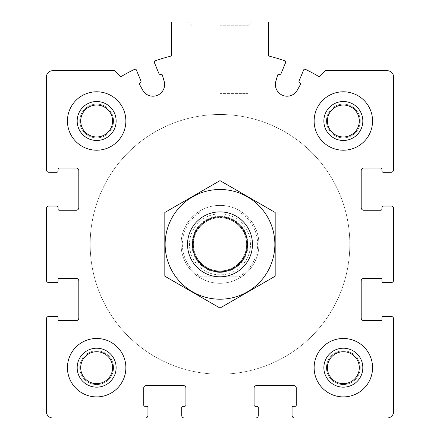<?xml version="1.0" encoding="UTF-8"?>
<svg xmlns="http://www.w3.org/2000/svg" width="440" height="440" viewBox="0 0 440 440"><rect width="100%" height="100%" fill="white"/><g stroke="black" fill="none" stroke-linecap="round" stroke-linejoin="round"><path stroke-width="0.33" stroke-dasharray="2.2 1.65" d="M327.382 367.686A15.961 15.961 0 0 1 351.324 353.865A15.961 15.961 0 0 1 351.324 381.513A15.961 15.961 0 0 1 327.382 367.686A15.961 15.961 0 0 0 343.343 383.647A15.961 15.961 0 0 0 359.304 367.686A15.961 15.961 0 0 0 343.343 351.731A15.961 15.961 0 0 0 327.382 367.686A15.961 15.961 0 0 0 343.343 383.647A15.961 15.961 0 0 0 359.304 367.686A15.961 15.961 0 0 0 343.343 351.731A15.961 15.961 0 0 0 327.382 367.686M80.696 367.686A15.961 15.961 0 0 1 104.638 353.865A15.961 15.961 0 0 1 104.638 381.513A15.961 15.961 0 0 1 80.696 367.686A15.961 15.961 0 0 0 96.657 383.647A15.961 15.961 0 0 0 112.618 367.686A15.961 15.961 0 0 0 96.657 351.731A15.961 15.961 0 0 0 80.696 367.686A15.961 15.961 0 0 0 96.657 383.647A15.961 15.961 0 0 0 112.618 367.686A15.961 15.961 0 0 0 96.657 351.731A15.961 15.961 0 0 0 80.696 367.686M80.696 121A15.961 15.961 0 0 1 104.638 107.179A15.961 15.961 0 0 1 104.638 134.822A15.961 15.961 0 0 1 80.696 121A15.961 15.961 0 0 0 96.657 136.961A15.961 15.961 0 0 0 112.618 121A15.961 15.961 0 0 0 96.657 105.039A15.961 15.961 0 0 0 80.696 121A15.961 15.961 0 0 0 96.657 136.961A15.961 15.961 0 0 0 112.618 121A15.961 15.961 0 0 0 96.657 105.039A15.961 15.961 0 0 0 80.696 121M327.382 121A15.961 15.961 0 0 1 351.324 107.179A15.961 15.961 0 0 1 351.324 134.822A15.961 15.961 0 0 1 327.382 121A15.961 15.961 0 0 0 343.343 136.961A15.961 15.961 0 0 0 359.304 121A15.961 15.961 0 0 0 343.343 105.039A15.961 15.961 0 0 0 327.382 121A15.961 15.961 0 0 0 343.343 136.961A15.961 15.961 0 0 0 359.304 121A15.961 15.961 0 0 0 343.343 105.039A15.961 15.961 0 0 0 327.382 121M46.343 319L46.343 411.51A6.49 6.49 0 0 0 52.839 418L145.343 418A2.596 2.596 0 0 0 147.939 415.404L147.939 407.611A1.298 1.298 0 0 0 146.641 406.313L145.019 406.313A1.298 1.298 0 0 1 143.721 405.014L143.721 388.135A2.596 2.596 0 0 1 146.316 385.539L183.321 385.539A2.596 2.596 0 0 1 185.917 388.135L185.917 405.014A1.298 1.298 0 0 1 184.619 406.313L182.996 406.313A1.298 1.298 0 0 0 181.698 407.611L181.698 415.404A2.596 2.596 0 0 0 184.294 418L255.706 418A2.596 2.596 0 0 0 258.302 415.404L258.302 407.611A1.298 1.298 0 0 0 257.004 406.313L255.382 406.313A1.298 1.298 0 0 1 254.084 405.014L254.084 388.135A2.596 2.596 0 0 1 256.68 385.539L293.684 385.539A2.596 2.596 0 0 1 296.28 388.135L296.28 405.014A1.298 1.298 0 0 1 294.982 406.313L293.359 406.313A1.298 1.298 0 0 0 292.061 407.611L292.061 415.404A2.596 2.596 0 0 0 294.657 418L387.161 418A6.49 6.49 0 0 0 393.657 411.51L393.657 319A2.596 2.596 0 0 0 391.061 316.404L383.268 316.404A1.298 1.298 0 0 0 381.97 317.702L381.97 319.325A1.298 1.298 0 0 1 380.672 320.623L363.792 320.623A2.596 2.596 0 0 1 361.196 318.027L361.196 281.023A2.596 2.596 0 0 1 363.792 278.427L380.672 278.427A1.298 1.298 0 0 1 381.97 279.725L381.97 281.347A1.298 1.298 0 0 0 383.268 282.645L391.061 282.645A2.596 2.596 0 0 0 393.657 280.049L393.657 208.637A2.596 2.596 0 0 0 391.061 206.041L383.268 206.041A1.298 1.298 0 0 0 381.97 207.339L381.97 208.962A1.298 1.298 0 0 1 380.672 210.265L363.792 210.265A2.596 2.596 0 0 1 361.196 207.663L361.196 170.665A2.596 2.596 0 0 1 363.792 168.064L380.672 168.064A1.298 1.298 0 0 1 381.97 169.362L381.97 170.989A1.298 1.298 0 0 0 383.268 172.288L391.061 172.288A2.596 2.596 0 0 0 393.657 169.686L393.657 77.182A6.49 6.49 0 0 0 387.161 70.686L325.49 70.686L319.347 76.835A194.755 194.755 0 0 0 305.399 69.311A1.298 1.298 0 0 0 303.633 69.982L299.052 81.043A1.298 1.298 0 0 0 299.75 82.742A1.298 1.298 0 0 1 300.394 84.568L297.303 90.167A11.688 11.688 0 0 1 275.841 81.279L277.618 75.136A1.298 1.298 0 0 1 279.362 74.294A1.298 1.298 0 0 0 281.055 73.59L285.637 62.53A1.298 1.298 0 0 0 284.861 60.808A194.755 194.755 0 0 0 268.686 56.012L268.686 22L171.314 22L171.314 56.012A194.755 194.755 0 0 0 155.139 60.808A1.298 1.298 0 0 0 154.363 62.53L158.945 73.59A1.298 1.298 0 0 0 160.639 74.294A1.298 1.298 0 0 1 162.382 75.136L164.159 81.279A11.688 11.688 0 0 1 142.698 90.167L139.607 84.568A1.298 1.298 0 0 1 140.25 82.742A1.298 1.298 0 0 0 140.948 81.043L136.367 69.982A1.298 1.298 0 0 0 134.602 69.311A194.755 194.755 0 0 0 120.654 76.835L114.51 70.686L52.839 70.686A6.49 6.49 0 0 0 46.343 77.182L46.343 169.686A2.596 2.596 0 0 0 48.939 172.288L56.733 172.288A1.298 1.298 0 0 0 58.031 170.989L58.031 169.362A1.298 1.298 0 0 1 59.329 168.064L76.208 168.064A2.596 2.596 0 0 1 78.804 170.665L78.804 207.663A2.596 2.596 0 0 1 76.208 210.265L59.329 210.265A1.298 1.298 0 0 1 58.031 208.962L58.031 207.339A1.298 1.298 0 0 0 56.733 206.041L48.939 206.041A2.596 2.596 0 0 0 46.343 208.637L46.343 280.049A2.596 2.596 0 0 0 48.939 282.645L56.733 282.645A1.298 1.298 0 0 0 58.031 281.347L58.031 279.725A1.298 1.298 0 0 1 59.329 278.427L76.208 278.427A2.596 2.596 0 0 1 78.804 281.023L78.804 318.027A2.596 2.596 0 0 1 76.208 320.623L59.329 320.623A1.298 1.298 0 0 1 58.031 319.325L58.031 317.702A1.298 1.298 0 0 0 56.733 316.404L48.939 316.404A2.596 2.596 0 0 0 46.343 319M220 22L251.576 22L220 22M125.868 121A29.211 29.211 0 0 0 96.657 91.79A29.211 29.211 0 0 0 67.441 121A29.211 29.211 0 0 0 96.657 150.211A29.211 29.211 0 0 0 125.868 121M125.868 367.686A29.211 29.211 0 0 0 96.657 338.476A29.211 29.211 0 0 0 67.441 367.686A29.211 29.211 0 0 0 96.657 396.902A29.211 29.211 0 0 0 125.868 367.686M372.559 367.686A29.211 29.211 0 0 0 343.343 338.476A29.211 29.211 0 0 0 314.132 367.686A29.211 29.211 0 0 0 343.343 396.902A29.211 29.211 0 0 0 372.559 367.686M372.559 121A29.211 29.211 0 0 0 343.343 91.79A29.211 29.211 0 0 0 314.132 121A29.211 29.211 0 0 0 343.343 150.211A29.211 29.211 0 0 0 372.559 121M200.921 276.804L198.468 276.804A38.951 38.951 0 0 1 181.049 244.343A38.951 38.951 0 0 1 239.476 210.612A38.951 38.951 0 0 1 239.476 278.075A38.951 38.951 0 0 1 181.049 244.343A38.951 38.951 0 0 1 239.476 210.612A38.951 38.951 0 0 1 239.476 278.075A38.951 38.951 0 0 1 181.049 244.343A38.951 38.951 0 0 1 198.468 211.888L239.08 211.888A37.653 37.653 0 0 1 239.08 276.804L200.921 276.804A37.653 37.653 0 0 1 200.921 211.888M90.162 244.343A129.839 129.839 0 0 1 284.916 131.901A129.839 129.839 0 0 1 284.916 356.785A129.839 129.839 0 0 1 90.162 244.343A129.839 129.839 0 0 1 284.916 131.901A129.839 129.839 0 0 1 284.916 356.785A129.839 129.839 0 0 1 90.162 244.343A129.839 129.839 0 0 1 284.916 131.901A129.839 129.839 0 0 1 284.916 356.785A129.839 129.839 0 0 1 90.162 244.343A129.839 129.839 0 0 1 284.916 131.901A129.839 129.839 0 0 1 284.916 356.785A129.839 129.839 0 0 1 90.162 244.343M220 25.773L247.803 25.773L220 25.773M220 93.412L247.803 93.412L220 93.412M314.132 121A29.211 29.211 0 0 1 357.951 95.7A29.211 29.211 0 0 1 357.951 146.3A29.211 29.211 0 0 1 314.132 121A29.211 29.211 0 0 1 357.951 95.7A29.211 29.211 0 0 1 357.951 146.3A29.211 29.211 0 0 1 314.132 121M314.132 367.686A29.211 29.211 0 0 1 357.951 342.392A29.211 29.211 0 0 1 357.951 392.986A29.211 29.211 0 0 1 314.132 367.686A29.211 29.211 0 0 1 357.951 342.392A29.211 29.211 0 0 1 357.951 392.986A29.211 29.211 0 0 1 314.132 367.686M67.441 367.686A29.211 29.211 0 0 1 111.265 342.392A29.211 29.211 0 0 1 111.265 392.986A29.211 29.211 0 0 1 67.441 367.686A29.211 29.211 0 0 1 111.265 342.392A29.211 29.211 0 0 1 111.265 392.986A29.211 29.211 0 0 1 67.441 367.686M67.441 121A29.211 29.211 0 0 1 111.265 95.7A29.211 29.211 0 0 1 111.265 146.3A29.211 29.211 0 0 1 67.441 121A29.211 29.211 0 0 1 111.265 95.7A29.211 29.211 0 0 1 111.265 146.3A29.211 29.211 0 0 1 67.441 121M323.868 121A19.476 19.476 0 0 1 353.084 104.132A19.476 19.476 0 0 1 353.084 137.869A19.476 19.476 0 0 1 323.868 121M77.182 121A19.476 19.476 0 0 1 106.392 104.132A19.476 19.476 0 0 1 106.392 137.869A19.476 19.476 0 0 1 77.182 121M77.182 367.686A19.476 19.476 0 0 1 106.392 350.823A19.476 19.476 0 0 1 106.392 384.555A19.476 19.476 0 0 1 77.182 367.686M323.868 367.686A19.476 19.476 0 0 1 353.084 350.823A19.476 19.476 0 0 1 353.084 384.555A19.476 19.476 0 0 1 323.868 367.686M360.223 121A16.88 16.88 0 0 0 334.906 106.381A16.88 16.88 0 0 0 334.906 135.619A16.88 16.88 0 0 0 360.223 121A16.88 16.88 0 0 0 334.906 106.381A16.88 16.88 0 0 0 334.906 135.619A16.88 16.88 0 0 0 360.223 121M113.537 121A16.88 16.88 0 0 0 88.215 106.381A16.88 16.88 0 0 0 88.215 135.619A16.88 16.88 0 0 0 113.537 121A16.88 16.88 0 0 0 88.215 106.381A16.88 16.88 0 0 0 88.215 135.619A16.88 16.88 0 0 0 113.537 121M113.537 367.686A16.88 16.88 0 0 0 88.215 353.073A16.88 16.88 0 0 0 88.215 382.305A16.88 16.88 0 0 0 113.537 367.686A16.88 16.88 0 0 0 88.215 353.073A16.88 16.88 0 0 0 88.215 382.305A16.88 16.88 0 0 0 113.537 367.686M360.223 367.686A16.88 16.88 0 0 0 334.906 353.073A16.88 16.88 0 0 0 334.906 382.305A16.88 16.88 0 0 0 360.223 367.686A16.88 16.88 0 0 0 334.906 353.073A16.88 16.88 0 0 0 334.906 382.305A16.88 16.88 0 0 0 360.223 367.686M239.08 211.888L241.532 211.888A38.951 38.951 0 0 1 241.532 276.804L239.08 276.804M181.049 244.343A38.951 38.951 0 0 1 239.476 210.612A38.951 38.951 0 0 1 239.476 278.075A38.951 38.951 0 0 1 181.049 244.343M241.532 211.888A38.951 38.951 0 0 0 198.468 211.888L241.532 211.888M198.468 276.804A38.951 38.951 0 0 0 241.532 276.804L198.468 276.804M220 211.888A32.461 32.461 0 0 1 248.111 260.574A32.461 32.461 0 0 1 191.889 260.574A32.461 32.461 0 0 1 220 211.888A32.461 32.461 0 0 1 248.111 260.574A32.461 32.461 0 0 1 191.889 260.574A32.461 32.461 0 0 1 220 211.888A32.461 32.461 0 0 1 248.111 260.574A32.461 32.461 0 0 1 191.889 260.574A32.461 32.461 0 0 1 220 211.888M220 217.729A26.615 26.615 0 0 1 243.051 257.653A26.615 26.615 0 0 1 196.95 257.653A26.615 26.615 0 0 1 220 217.729A26.615 26.615 0 0 1 243.051 257.653A26.615 26.615 0 0 1 196.95 257.653A26.615 26.615 0 0 1 220 217.729A26.615 26.615 0 0 1 243.051 257.653A26.615 26.615 0 0 1 196.95 257.653A26.615 26.615 0 0 1 220 217.729M164.819 276.204L164.819 212.487L220 180.626L275.182 212.487L275.182 276.204L220 308.061L164.819 276.204M220 189.486A54.857 54.857 0 0 1 267.509 271.772A54.857 54.857 0 0 1 172.491 271.772A54.857 54.857 0 0 1 220 189.486M220 216.277A28.067 28.067 0 0 1 244.305 258.379A28.067 28.067 0 0 1 195.696 258.379A28.067 28.067 0 0 1 220 216.277A28.067 28.067 0 0 1 244.305 258.379A28.067 28.067 0 0 1 195.696 258.379A28.067 28.067 0 0 1 220 216.277M220 213.835A30.514 30.514 0 0 1 246.422 259.6A30.514 30.514 0 0 1 193.578 259.6A30.514 30.514 0 0 1 220 213.835M220 217.492A26.851 26.851 0 0 1 243.254 257.769A26.851 26.851 0 0 1 196.746 257.769A26.851 26.851 0 0 1 220 217.492M247.803 25.773L251.576 22L247.803 25.773L247.803 93.412L247.803 25.773M192.198 25.773L188.424 22L192.198 25.773L192.198 93.412L192.198 25.773"/><path stroke-width="0.66" d="M46.343 319L46.343 411.51A6.49 6.49 0 0 0 52.839 418L145.343 418A2.596 2.596 0 0 0 147.939 415.404L147.939 407.611A1.298 1.298 0 0 0 146.641 406.313L145.019 406.313A1.298 1.298 0 0 1 143.721 405.014L143.721 388.135A2.596 2.596 0 0 1 146.316 385.539L183.321 385.539A2.596 2.596 0 0 1 185.917 388.135L185.917 405.014A1.298 1.298 0 0 1 184.619 406.313L182.996 406.313A1.298 1.298 0 0 0 181.698 407.611L181.698 415.404A2.596 2.596 0 0 0 184.294 418L255.706 418A2.596 2.596 0 0 0 258.302 415.404L258.302 407.611A1.298 1.298 0 0 0 257.004 406.313L255.382 406.313A1.298 1.298 0 0 1 254.084 405.014L254.084 388.135A2.596 2.596 0 0 1 256.68 385.539L293.684 385.539A2.596 2.596 0 0 1 296.28 388.135L296.28 405.014A1.298 1.298 0 0 1 294.982 406.313L293.359 406.313A1.298 1.298 0 0 0 292.061 407.611L292.061 415.404A2.596 2.596 0 0 0 294.657 418L387.161 418A6.49 6.49 0 0 0 393.657 411.51L393.657 319A2.596 2.596 0 0 0 391.061 316.404L383.268 316.404A1.298 1.298 0 0 0 381.97 317.702L381.97 319.325A1.298 1.298 0 0 1 380.672 320.623L363.792 320.623A2.596 2.596 0 0 1 361.196 318.027L361.196 281.023A2.596 2.596 0 0 1 363.792 278.427L380.672 278.427A1.298 1.298 0 0 1 381.97 279.725L381.97 281.347A1.298 1.298 0 0 0 383.268 282.645L391.061 282.645A2.596 2.596 0 0 0 393.657 280.049L393.657 208.637A2.596 2.596 0 0 0 391.061 206.041L383.268 206.041A1.298 1.298 0 0 0 381.97 207.339L381.97 208.962A1.298 1.298 0 0 1 380.672 210.265L363.792 210.265A2.596 2.596 0 0 1 361.196 207.663L361.196 170.665A2.596 2.596 0 0 1 363.792 168.064L380.672 168.064A1.298 1.298 0 0 1 381.97 169.362L381.97 170.989A1.298 1.298 0 0 0 383.268 172.288L391.061 172.288A2.596 2.596 0 0 0 393.657 169.686L393.657 77.182A6.49 6.49 0 0 0 387.161 70.686L325.49 70.686L319.347 76.835A194.755 194.755 0 0 0 305.399 69.311A1.298 1.298 0 0 0 303.633 69.982L299.052 81.043A1.298 1.298 0 0 0 299.75 82.742A1.298 1.298 0 0 1 300.394 84.568L297.303 90.167A11.688 11.688 0 0 1 275.841 81.279L277.618 75.136A1.298 1.298 0 0 1 279.362 74.294A1.298 1.298 0 0 0 281.055 73.59L285.637 62.53A1.298 1.298 0 0 0 284.861 60.808A194.755 194.755 0 0 0 268.686 56.012L268.686 22L171.314 22L171.314 56.012A194.755 194.755 0 0 0 155.139 60.808A1.298 1.298 0 0 0 154.363 62.53L158.945 73.59A1.298 1.298 0 0 0 160.639 74.294A1.298 1.298 0 0 1 162.382 75.136L164.159 81.279A11.688 11.688 0 0 1 142.698 90.167L139.607 84.568A1.298 1.298 0 0 1 140.25 82.742A1.298 1.298 0 0 0 140.948 81.043L136.367 69.982A1.298 1.298 0 0 0 134.602 69.311A194.755 194.755 0 0 0 120.654 76.835L114.51 70.686L52.839 70.686A6.49 6.49 0 0 0 46.343 77.182L46.343 169.686A2.596 2.596 0 0 0 48.939 172.288L56.733 172.288A1.298 1.298 0 0 0 58.031 170.989L58.031 169.362A1.298 1.298 0 0 1 59.329 168.064L76.208 168.064A2.596 2.596 0 0 1 78.804 170.665L78.804 207.663A2.596 2.596 0 0 1 76.208 210.265L59.329 210.265A1.298 1.298 0 0 1 58.031 208.962L58.031 207.339A1.298 1.298 0 0 0 56.733 206.041L48.939 206.041A2.596 2.596 0 0 0 46.343 208.637L46.343 280.049A2.596 2.596 0 0 0 48.939 282.645L56.733 282.645A1.298 1.298 0 0 0 58.031 281.347L58.031 279.725A1.298 1.298 0 0 1 59.329 278.427L76.208 278.427A2.596 2.596 0 0 1 78.804 281.023L78.804 318.027A2.596 2.596 0 0 1 76.208 320.623L59.329 320.623A1.298 1.298 0 0 1 58.031 319.325L58.031 317.702A1.298 1.298 0 0 0 56.733 316.404L48.939 316.404A2.596 2.596 0 0 0 46.343 319M125.868 121A29.211 29.211 0 0 0 96.657 91.79A29.211 29.211 0 0 0 67.441 121A29.211 29.211 0 0 0 96.657 150.211A29.211 29.211 0 0 0 125.868 121M125.868 367.686A29.211 29.211 0 0 0 96.657 338.476A29.211 29.211 0 0 0 67.441 367.686A29.211 29.211 0 0 0 96.657 396.902A29.211 29.211 0 0 0 125.868 367.686M372.559 367.686A29.211 29.211 0 0 0 343.343 338.476A29.211 29.211 0 0 0 314.132 367.686A29.211 29.211 0 0 0 343.343 396.902A29.211 29.211 0 0 0 372.559 367.686M372.559 121A29.211 29.211 0 0 0 343.343 91.79A29.211 29.211 0 0 0 314.132 121A29.211 29.211 0 0 0 343.343 150.211A29.211 29.211 0 0 0 372.559 121M323.868 121A19.476 19.476 0 0 1 353.084 104.132A19.476 19.476 0 0 1 353.084 137.869A19.476 19.476 0 0 1 323.868 121M327.382 121A15.961 15.961 0 0 1 351.324 107.179A15.961 15.961 0 0 1 351.324 134.822A15.961 15.961 0 0 1 327.382 121M323.868 367.686A19.476 19.476 0 0 1 353.084 350.823A19.476 19.476 0 0 1 353.084 384.555A19.476 19.476 0 0 1 323.868 367.686M327.382 367.686A15.961 15.961 0 0 1 351.324 353.865A15.961 15.961 0 0 1 351.324 381.513A15.961 15.961 0 0 1 327.382 367.686M77.182 367.686A19.476 19.476 0 0 1 106.392 350.823A19.476 19.476 0 0 1 106.392 384.555A19.476 19.476 0 0 1 77.182 367.686M80.696 367.686A15.961 15.961 0 0 1 104.638 353.865A15.961 15.961 0 0 1 104.638 381.513A15.961 15.961 0 0 1 80.696 367.686M77.182 121A19.476 19.476 0 0 1 106.392 104.132A19.476 19.476 0 0 1 106.392 137.869A19.476 19.476 0 0 1 77.182 121M80.696 121A15.961 15.961 0 0 1 104.638 107.179A15.961 15.961 0 0 1 104.638 134.822A15.961 15.961 0 0 1 80.696 121M220 216.865A27.478 27.478 0 0 1 243.799 258.082A27.478 27.478 0 0 1 196.202 258.082A27.478 27.478 0 0 1 220 216.865M220 211.888A32.461 32.461 0 0 1 248.111 260.574A32.461 32.461 0 0 1 191.889 260.574A32.461 32.461 0 0 1 220 211.888M220 189.486A54.857 54.857 0 0 1 267.509 271.772A54.857 54.857 0 0 1 172.491 271.772A54.857 54.857 0 0 1 220 189.486M275.182 276.204L275.182 212.487L220 180.626L164.819 212.487L164.819 276.204L220 308.061L275.182 276.204"/></g></svg>
